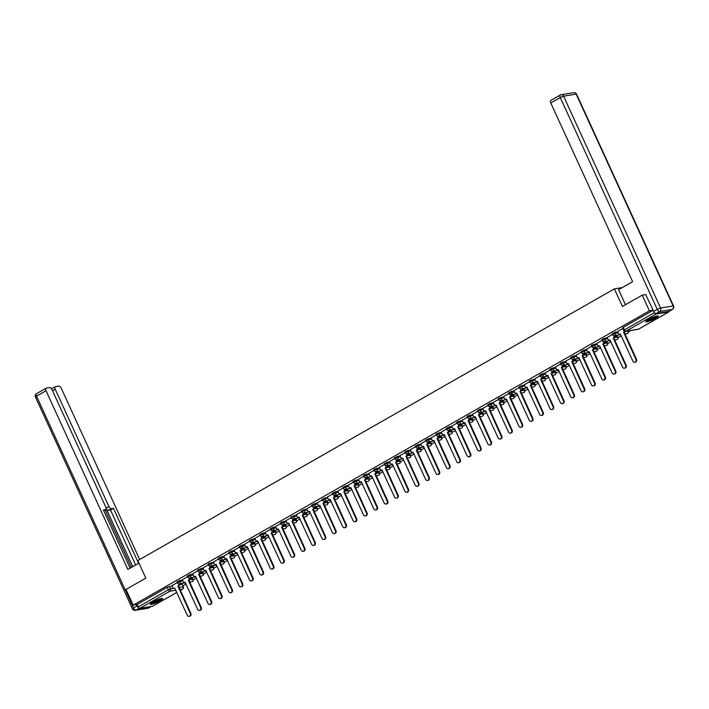 <?xml version="1.0" encoding="UTF-8"?>
<svg xmlns="http://www.w3.org/2000/svg" width="709" height="709" viewBox="0 0 709 709"><rect width="100%" height="100%" fill="white"/><g stroke="black" fill="none" stroke-linecap="round" stroke-linejoin="round"><path stroke-width="1.06" d="M182.426 580.068L179.82 580.494L176.895 581.983L177.294 582.842L180.219 581.353L182.825 580.928M192.786 574.157L190.18 574.582L187.256 576.071L187.655 576.94L190.579 575.451L193.185 575.026M203.155 568.246L200.55 568.671L197.625 570.16L198.015 571.029L200.939 569.54L203.545 569.114M213.515 562.343L208.694 563.673L207.985 564.258L208.384 565.117L211.309 563.628L213.914 563.203M223.876 556.432L221.27 556.857L218.345 558.346L218.744 559.215L221.669 557.726L224.274 557.301M234.245 550.521L231.639 550.946L228.715 552.435L229.113 553.304L232.029 551.815L234.644 551.389M244.605 544.618L241.999 545.044L239.075 546.533L239.474 547.392L245.004 545.478M254.974 538.707L252.36 539.132L249.444 540.621L249.834 541.49L252.758 540.001L255.364 539.576M265.334 532.796L262.729 533.221L259.804 534.71L260.203 535.579L263.128 534.09L265.733 533.664M275.695 526.893L273.089 527.319L270.164 528.808L270.563 529.667L276.093 527.753M286.064 520.982L281.234 522.311L280.534 522.896L280.924 523.765L283.848 522.276L286.463 521.851M296.424 515.071L290.894 516.985L291.293 517.854L294.217 516.365L296.823 515.939M306.793 509.168L304.179 509.594L301.254 511.083L301.653 511.942L304.578 510.462L307.183 510.037M317.153 503.257L314.548 503.682L311.623 505.171L312.022 506.04L314.938 504.551L317.552 504.126M327.514 497.346L321.983 499.26L322.382 500.129L325.307 498.64L327.912 498.214M337.883 491.443L335.268 491.869L332.353 493.358L332.743 494.217L335.667 492.737L338.273 492.312M348.243 485.532L345.637 485.957L342.713 487.446L343.112 488.315L346.036 486.826L348.642 486.401M358.603 479.63L353.782 480.95L353.073 481.535L353.472 482.404L356.397 480.915L359.002 480.489M368.972 473.718L364.142 475.048L363.442 475.633L363.832 476.501L366.757 475.012L369.371 474.587M379.333 467.807L374.512 469.136L373.803 469.721L374.201 470.59L377.126 469.101L379.732 468.676M389.702 461.905L387.087 462.33L384.163 463.81L384.562 464.679L387.486 463.19L390.092 462.764M400.062 455.993L397.457 456.419L394.532 457.908L394.931 458.776L397.846 457.287L400.461 456.862M410.422 450.082L405.601 451.411L404.892 451.996L405.291 452.865L408.216 451.376L410.821 450.951M420.791 444.18L418.177 444.605L415.261 446.094L415.651 446.954L418.576 445.465L421.181 445.039M431.152 438.268L428.546 438.694L425.622 440.183L426.02 441.051L428.945 439.562L431.551 439.137M441.512 432.357L436.691 433.686L435.982 434.271L436.381 435.14L439.305 433.651L441.911 433.226M451.881 426.455L449.276 426.88L446.351 428.369L446.75 429.229L449.666 427.74L452.28 427.314M462.241 420.543L457.42 421.873L456.711 422.458L457.11 423.326L460.035 421.837L462.64 421.412M472.611 414.632L467.78 415.961L467.08 416.546L467.47 417.415L470.395 415.926L473 415.501M482.971 408.73L480.365 409.155L477.441 410.644L477.839 411.504L480.755 410.024L483.37 409.589M493.331 402.818L490.725 403.244L487.801 404.733L488.2 405.601L491.124 404.112L493.73 403.687M503.7 396.907L498.87 398.236L498.17 398.821L498.56 399.69L501.485 398.201L504.09 397.776M514.06 391.005L511.455 391.43L508.53 392.919L508.929 393.779L514.459 391.864M524.421 385.093L521.815 385.519L518.891 387.008L519.289 387.876L522.214 386.387L524.82 385.962M534.79 379.182L529.96 380.511L529.26 381.096L529.658 381.965L532.574 380.476L535.189 380.051M545.15 373.28L542.545 373.705L539.62 375.194L540.019 376.054L542.943 374.574L545.549 374.148M555.519 367.368L550.689 368.698L549.989 369.283L550.379 370.151L553.304 368.662L555.909 368.237M565.879 361.457L561.058 362.786L560.349 363.371L560.748 364.24L563.664 362.751L566.278 362.326M576.24 355.555L573.634 355.98L570.71 357.469L571.108 358.329L574.033 356.849L576.639 356.423M586.609 349.643L584.003 350.069L581.079 351.558L581.469 352.426L584.393 350.937L586.999 350.512M596.969 343.741L592.148 345.061L591.439 345.646L591.838 346.515L594.762 345.026L597.368 344.601M607.329 337.83L604.724 338.255L601.799 339.744L602.198 340.612L605.123 339.124L607.728 338.698M617.699 331.918L615.093 332.344L612.168 333.833L612.567 334.701L615.483 333.212L618.097 332.787M655.515 318.332A6.842 1.063 155.4 0 0 658.271 316.054A6.842 1.063 155.4 0 0 648.584 319.467A6.842 1.063 155.4 0 0 645.828 321.744A6.842 1.063 155.4 0 0 655.515 318.332M159.924 600.869A6.842 1.063 155.4 0 0 162.671 598.582A6.842 1.063 155.4 0 0 152.993 601.994A6.842 1.063 155.4 0 0 150.237 604.281A6.842 1.063 155.4 0 0 159.924 600.869M182.94 585.785L186.033 584.021M193.211 579.927L196.402 578.11M203.572 574.024L206.762 572.207M213.941 568.113L217.131 566.296M224.301 562.202L227.492 560.385M234.661 556.299L237.852 554.482M245.03 550.388L248.221 548.571M255.391 544.477L258.581 542.66M265.76 538.574L268.95 536.757M276.12 532.663L279.311 530.846M286.48 526.752L289.671 524.935M296.849 520.849L300.04 519.032M307.21 514.938L310.4 513.121M317.57 509.035L320.76 507.21M327.939 503.124L331.13 501.307M338.299 497.213L341.49 495.396M348.668 491.31L351.859 489.485M359.029 485.399L362.219 483.582M369.389 479.488L372.579 477.671M379.758 473.585L382.949 471.76M390.118 467.674L393.309 465.857M400.479 461.763L403.669 459.946M410.848 455.86L414.038 454.035M421.208 449.949L424.399 448.132M431.577 444.038L434.768 442.221M441.937 438.135L445.128 436.319M452.298 432.224L455.488 430.407M462.667 426.313L465.857 424.496M473.027 420.41L476.218 418.594M483.387 414.499L486.578 412.682M493.756 408.588L496.947 406.771M504.117 402.685L507.307 400.869M514.486 396.774L517.676 394.957M524.846 390.863L528.037 389.046M535.206 384.96L538.397 383.144M545.576 379.049L548.766 377.232M555.936 373.147L559.126 371.321M566.305 367.235L569.487 365.419M576.665 361.324L579.856 359.507M587.025 355.422L590.216 353.596M597.395 349.51L600.585 347.694M607.755 343.599L610.945 341.782M618.115 337.697L621.306 335.871M628.484 331.785L630.7 330.518M152.71 606.124A1.755 0.86 -119.7 0 1 152.595 606.222A1.755 0.86 -119.7 0 1 152.444 606.275L139.868 608.331A1.755 0.86 -119.7 0 1 138.264 606.904L137.138 604.458L167.235 587.3L172.065 585.971M179.333 584.783L182.027 584.34L183.409 586.813L182.027 584.34M642.221 295.157L622.422 306.448L614.384 288.882L137.794 560.589L145.832 578.145L126.034 589.427L133.212 605.105L649.4 310.826L642.221 295.157L645.943 294.545M137.138 604.458L133.212 605.105M653.149 310.285L623.238 327.345L622.529 327.921L623.645 330.367L654.442 312.625A1.755 0.86 60.3 0 0 656.055 314.052L668.631 311.995A1.755 0.86 60.3 0 0 668.782 311.951A1.755 0.86 60.3 0 0 669.057 311.313M653.122 310.223L649.4 310.826M622.821 328.551L617.548 331.59M612.452 334.462L607.099 337.519L607.932 339.141A1.755 1.507 -99.3 0 0 609.988 339.957L622.52 367.067A2.021 1.728 -99.3 0 0 625.577 365.33L613.241 338.104A1.755 1.507 -99.3 0 0 613.852 335.774L614.145 335.72M617.504 335.197L616.555 335.738M602.092 340.373L596.818 343.413M607.134 341.109L606.195 341.649M591.731 346.276L586.458 349.315M596.774 347.02L595.826 347.552M581.362 352.187L576.089 355.227M586.405 352.922L585.466 353.463M571.002 358.098L565.729 361.138M576.045 358.834L575.105 359.374M560.633 364.001L555.369 367.04M565.685 364.745L564.736 365.277M550.273 369.912L544.92 372.961L545.753 374.591A1.755 1.507 -99.3 0 0 547.8 375.407L560.34 402.517A2.021 1.728 -99.3 0 0 563.398 400.78L551.061 373.554A1.755 1.507 -99.3 0 0 551.664 371.224L551.965 371.17M555.315 370.647L554.376 371.188M539.912 375.823L534.639 378.863M544.955 376.559L544.007 377.099M529.543 381.726L524.279 384.765M534.595 382.47L533.647 383.002M519.183 387.637L513.83 390.686L514.663 392.316A1.755 1.507 -99.3 0 0 516.71 393.132L529.251 420.242A2.021 1.728 -99.3 0 0 532.308 418.505L519.972 391.279A1.755 1.507 -99.3 0 0 520.574 388.949L520.867 388.895M524.226 388.372L523.286 388.913M508.823 393.548L503.55 396.588M513.865 394.284L512.917 394.824M498.454 399.451L493.18 402.49M503.496 400.195L502.557 400.727M488.093 405.362L482.74 408.411L483.573 410.041A1.755 1.507 -99.3 0 0 485.621 410.857L498.161 437.967A2.021 1.728 -99.3 0 0 501.219 436.23L488.873 409.004A1.755 1.507 -99.3 0 0 489.485 406.674L489.777 406.62M493.136 406.097L492.197 406.638M477.724 411.273L472.46 414.304M482.776 412.009L481.828 412.549M467.364 417.176L462.091 420.215M472.407 417.911L471.467 418.452M457.004 423.087L451.651 426.136L452.484 427.766A1.755 1.507 -99.3 0 0 454.531 428.582L467.071 455.692A2.021 1.728 -99.3 0 0 470.12 453.955L457.784 426.729A1.755 1.507 -99.3 0 0 458.395 424.399L458.688 424.345M462.046 423.822L461.098 424.363M446.635 428.998L441.37 432.029M451.677 429.734L450.738 430.266M436.274 434.901L431.001 437.94M441.317 435.636L440.378 436.177M425.914 440.812L420.641 443.852M430.957 441.547L430.008 442.088M415.545 446.723L410.272 449.754M420.588 447.459L419.648 447.991M405.185 452.626L399.911 455.665M410.227 453.361L409.288 453.902M394.816 458.537L389.463 461.586L390.296 463.216A1.755 1.507 -99.3 0 0 392.352 464.032L404.883 491.142A2.021 1.728 -99.3 0 0 407.941 489.396L395.604 462.179A1.755 1.507 -99.3 0 0 396.216 459.849L396.508 459.795M399.867 459.272L398.919 459.813M384.455 464.439L379.182 467.479M389.498 465.184L388.559 465.716M374.095 470.351L368.822 473.39M379.138 471.086L378.189 471.627M363.726 476.262L358.373 479.311L359.206 480.941A1.755 1.507 -99.3 0 0 361.262 481.757L373.794 508.867A2.021 1.728 -99.3 0 0 376.851 507.121L364.515 479.904A1.755 1.507 -99.3 0 0 365.117 477.565L365.419 477.52M368.769 476.997L367.829 477.538M353.366 482.164L348.092 485.204M358.408 482.909L357.469 483.441M342.996 488.076L337.732 491.115M348.048 488.811L347.1 489.352M332.636 493.987L327.363 497.027M337.679 494.722L336.74 495.263M322.276 499.889L317.003 502.929M327.319 500.634L326.379 501.166M311.907 505.801L306.642 508.84M316.958 506.536L316.01 507.077M301.547 511.712L296.194 514.761L297.027 516.391A1.755 1.507 -99.3 0 0 299.074 517.207L311.614 544.317A2.021 1.728 -99.3 0 0 314.672 542.571L302.335 515.354A1.755 1.507 -99.3 0 0 302.938 513.015L303.239 512.97M306.589 512.447L305.65 512.988M291.186 517.614L285.913 520.654M296.229 518.359L295.281 518.891M280.817 523.526L275.544 526.565M285.86 524.261L284.921 524.802M270.457 529.437L265.104 532.486L265.937 534.116A1.755 1.507 -99.3 0 0 267.984 534.932L280.525 562.042A2.021 1.728 -99.3 0 0 283.582 560.296L271.237 533.079A1.755 1.507 -99.3 0 0 271.848 530.74L272.141 530.695M275.5 530.172L274.56 530.713M260.088 535.339L254.823 538.379M265.139 536.084L264.191 536.616M249.728 541.251L244.454 544.29M254.77 541.986L253.831 542.527M239.367 547.162L234.014 550.211L234.847 551.841A1.755 1.507 -99.3 0 0 236.895 552.657L249.435 579.767A2.021 1.728 -99.3 0 0 252.493 578.021L240.147 550.796A1.755 1.507 -99.3 0 0 240.759 548.465L241.051 548.42M244.41 547.897L243.471 548.438M228.998 553.064L223.734 556.104M234.05 553.8L233.101 554.341M218.638 558.976L213.365 562.015M223.681 559.711L222.741 560.252M208.278 564.887L202.916 567.936L203.758 569.566A1.755 1.507 -99.3 0 0 205.805 570.382L218.345 597.492A2.021 1.728 -99.3 0 0 221.394 595.746L209.058 568.521A1.755 1.507 -99.3 0 0 209.669 566.19L209.961 566.145M213.32 565.622L212.372 566.154M197.908 570.789L192.635 573.829M202.951 571.525L202.012 572.066M187.548 576.701L182.275 579.74M192.591 577.436L191.652 577.977M189.693 578.872L192.396 578.438L193.052 579.333L192.396 578.438M200.062 572.969L202.756 572.526L203.421 573.421L202.756 572.526M210.422 567.058L213.125 566.615L213.781 567.51L213.125 566.615M220.791 561.156L223.486 560.713L224.15 561.608L223.486 560.713M231.152 555.244L233.846 554.801L234.511 555.696L233.846 554.801M241.512 549.333L244.215 548.89L244.871 549.785L244.215 548.89M251.881 543.431L254.575 542.988L255.24 543.883L254.575 542.988M262.241 537.519L264.936 537.076L265.6 537.971L264.936 537.076M272.602 531.608L275.305 531.165L275.969 532.06L275.305 531.165M282.971 525.706L285.665 525.263L286.33 526.158L285.665 525.263M293.331 519.794L296.034 519.351L296.69 520.246L296.034 519.351M303.7 513.883L306.394 513.449L307.059 514.335L306.394 513.449M314.06 507.981L316.755 507.538L317.419 508.433L316.755 507.538M324.421 502.069L327.124 501.626L327.78 502.521L327.124 501.626M334.79 496.158L337.484 495.724L338.149 496.61L337.484 495.724M345.15 490.256L347.844 489.813L348.509 490.708L347.844 489.813M355.519 484.344L358.213 483.901L358.878 484.796L358.213 483.901M365.879 478.433L368.574 477.999L369.238 478.885L368.574 477.999M376.24 472.531L378.943 472.088L379.599 472.983L378.943 472.088M386.609 466.619L389.303 466.176L389.968 467.071L389.303 466.176M396.969 460.708L399.663 460.274L400.328 461.16L399.663 460.274M407.329 454.806L410.032 454.363L410.688 455.258L410.032 454.363M417.698 448.894L420.393 448.451L421.057 449.346L420.393 448.451M428.059 442.983L430.753 442.549L431.418 443.444L430.753 442.549M438.428 437.081L441.122 436.638L441.787 437.533L441.122 436.638M448.788 431.169L451.482 430.726L452.147 431.621L451.482 430.726M459.148 425.258L461.851 424.824L462.507 425.719L461.851 424.824M469.518 419.356L472.212 418.913L472.876 419.808L472.212 418.913M479.878 413.444L482.572 413.001L483.237 413.896L482.572 413.001M490.238 407.542L492.941 407.099L493.597 407.994L492.941 407.099M500.607 401.631L503.301 401.188L503.966 402.083L503.301 401.188M510.967 395.719L513.662 395.276L514.326 396.171L513.662 395.276M521.337 389.817L524.031 389.374L524.695 390.269L524.031 389.374M531.697 383.906L534.391 383.463L535.056 384.358L534.391 383.463M542.057 377.994L544.76 377.56L545.416 378.446L544.76 377.56M552.426 372.092L555.12 371.649L555.785 372.544L555.12 371.649M562.786 366.181L565.481 365.738L566.145 366.633L565.481 365.738M573.147 360.269L575.85 359.835L576.506 360.721L575.85 359.835M583.516 354.367L586.21 353.924L586.875 354.819L586.21 353.924M593.876 348.456L596.57 348.013L597.235 348.908L596.57 348.013M604.245 342.544L606.939 342.11L607.604 342.996L606.939 342.11M614.606 336.642L617.3 336.199L617.964 337.094L617.3 336.199M622.272 287.597L614.384 288.882M177.179 582.612L171.915 585.643M182.231 583.347L181.282 583.879M181.38 584.101L182.895 583.232M191.749 578.189L193.256 577.33M202.109 572.278L203.625 571.419M212.47 566.376L213.985 565.516M222.839 560.464L224.345 559.605M233.199 554.553L234.714 553.694M243.568 548.651L245.075 547.791M253.928 542.74L255.444 541.88M264.289 536.828L265.804 535.969M274.658 530.926L276.164 530.066M285.018 525.014L286.533 524.155M295.378 519.112L296.894 518.244M305.747 513.201L307.254 512.341M316.108 507.289L317.623 506.43M326.477 501.387L327.983 500.519M336.837 495.476L338.353 494.616M347.197 489.564L348.713 488.705M357.566 483.662L359.073 482.794M367.927 477.751L369.442 476.891M378.296 471.839L379.802 470.98M388.656 465.937L390.163 465.069M399.016 460.026L400.532 459.166M409.385 454.114L410.892 453.255M419.746 448.212L421.261 447.344M430.106 442.301L431.621 441.441M440.475 436.389L441.982 435.53M450.835 430.487L452.351 429.619M461.204 424.576L462.711 423.716M471.565 418.664L473.071 417.805M481.925 412.762L483.441 411.902M492.294 406.851L493.801 405.991M502.654 400.939L504.17 400.08M513.015 395.037L514.53 394.177M523.384 389.126L524.89 388.266M533.744 383.223L535.26 382.355M544.113 377.312L545.62 376.452M554.473 371.401L555.98 370.541M564.834 365.498L566.349 364.63M575.203 359.587L576.709 358.727M585.563 353.676L587.079 352.816M595.923 347.773L597.439 346.905M606.292 341.862L607.799 341.002M616.653 335.951L618.168 335.091M617.539 331.564L618.301 333.239A1.755 1.507 -99.3 0 0 620.348 334.054L632.889 361.165A2.021 1.728 -99.3 0 0 635.946 359.419L623.601 332.193A1.755 1.507 -99.3 0 0 624.345 331.147M624.833 331.342A1.755 1.507 80.7 0 1 624.186 332.104L636.522 359.321A2.021 1.728 80.7 0 1 635.025 362.202M619.914 334.205L620.49 334.116A1.755 1.507 80.7 0 1 620.49 334.116A1.755 1.507 80.7 0 1 620.198 334.125M623.503 332.255L624.08 332.158M620.756 334.666L614.437 335.703A1.755 1.507 80.7 0 1 613.817 338.007L626.153 365.232A2.021 1.728 80.7 0 1 624.664 368.113M609.545 340.116L610.121 340.019A1.755 1.507 80.7 0 1 609.829 340.036M613.143 338.158L613.719 338.069M596.81 343.386L597.572 345.053A1.755 1.507 -99.3 0 0 599.619 345.868L612.159 372.978A2.021 1.728 -99.3 0 0 615.217 371.232L602.88 344.016A1.755 1.507 -99.3 0 0 603.483 341.676L603.784 341.632M610.396 340.577L604.077 341.605A1.755 1.507 80.7 0 1 603.456 343.918L615.793 371.144A2.021 1.728 80.7 0 1 614.295 374.024M599.185 346.027L599.761 345.93A1.755 1.507 80.7 0 1 599.468 345.948M602.774 344.069L603.359 343.971M625.462 304.71L618.594 289.689L632.605 281.703L550.769 102.956A2.632 1.285 -119.7 0 1 550.804 100.448A2.632 1.285 -119.7 0 1 551.017 100.368M656.073 313.546L668.649 311.49L672.238 309.443L659.662 311.499L656.073 313.546A2.632 1.285 -119.7 0 1 653.663 311.402L645.713 294.589M138.955 563.123L127.85 569.46L46.005 390.712L36.505 396.127L133.487 607.95L137.076 605.903L136.465 604.573M106.111 508.14L108.92 506.536L55.205 389.206L52.519 390.739M108.92 506.536A2.632 1.285 60.3 0 0 111.34 508.681L108.415 510.347A2.632 1.285 -119.7 0 1 106.155 508.504M138.601 563.327L113.431 508.344L111.34 508.681M139.673 559.516L61.249 388.222A2.632 1.285 60.3 0 0 58.838 386.077L55.462 386.627A2.632 1.285 60.3 0 0 55.24 386.706A2.632 1.285 60.3 0 0 55.205 389.206M103.736 510.648L105.517 509.629A2.632 1.285 60.3 0 0 105.738 509.558A2.632 1.285 60.3 0 0 105.765 507.05L52.049 389.72A2.632 1.285 60.3 0 0 49.639 387.584L46.262 388.133A2.632 1.285 60.3 0 0 46.041 388.213A2.632 1.285 60.3 0 0 46.005 390.712M105.517 509.629L103.425 509.975L130.084 568.184M137.076 605.903A2.632 1.285 60.3 0 0 139.088 608.021M132.76 566.659L106.155 508.53M131.44 567.413L105.109 509.913M135.685 564.993L110.507 510.01L108.415 510.347M110.507 510.01L113.431 508.344M657.137 315.957A5.92 0.922 -24.6 0 1 653.122 318.642A5.92 0.922 -24.6 0 1 647.273 320.822A5.92 0.922 -24.6 0 1 646.502 320.831M647.282 320.264A5.477 0.86 155.4 0 0 647.423 320.238A5.477 0.86 155.4 0 0 652.076 318.589A5.477 0.86 155.4 0 0 656.197 316.179M646.041 321.257A6.798 1.063 155.4 0 0 646.608 321.204A6.798 1.063 155.4 0 0 652.803 318.953A6.798 1.063 155.4 0 0 657.757 315.886M161.546 598.493A5.92 0.922 -24.6 0 1 157.522 601.179A5.92 0.922 -24.6 0 1 151.682 603.359A5.92 0.922 -24.6 0 1 150.902 603.359M151.682 602.792A5.477 0.86 155.4 0 0 151.832 602.774A5.477 0.86 155.4 0 0 156.485 601.126A5.477 0.86 155.4 0 0 160.606 598.715M150.45 603.793A6.798 1.063 155.4 0 0 151.017 603.74A6.798 1.063 155.4 0 0 157.212 601.48A6.798 1.063 155.4 0 0 162.166 598.423M586.44 349.289L587.212 350.955A1.755 1.507 -99.3 0 0 589.259 351.779L601.799 378.89A2.021 1.728 -99.3 0 0 604.848 377.144L592.511 349.918A1.755 1.507 -99.3 0 0 593.123 347.587L593.415 347.543M600.027 346.488L593.717 347.516A1.755 1.507 80.7 0 1 593.087 349.829L605.433 377.046A2.021 1.728 80.7 0 1 603.935 379.927M588.816 351.93L589.401 351.841A1.755 1.507 80.7 0 1 589.401 351.841A1.755 1.507 80.7 0 1 589.099 351.85M592.414 349.98L592.99 349.883M576.08 355.2L576.842 356.866A1.755 1.507 -99.3 0 0 578.899 357.682L591.43 384.792A2.021 1.728 -99.3 0 0 594.488 383.055L582.151 355.829A1.755 1.507 -99.3 0 0 582.754 353.499L583.055 353.445M589.666 352.391L583.347 353.428A1.755 1.507 80.7 0 1 582.727 355.732L595.064 382.957A2.021 1.728 80.7 0 1 593.566 385.838M578.455 357.841L579.031 357.744A1.755 1.507 80.7 0 1 578.739 357.761M582.054 355.883L582.63 355.794M565.72 361.111L566.482 362.778A1.755 1.507 -99.3 0 0 568.529 363.593L581.07 390.703A2.021 1.728 -99.3 0 0 584.127 388.957L571.782 361.741A1.755 1.507 -99.3 0 0 572.393 359.401L572.686 359.357M572.978 359.33A1.755 1.507 80.7 0 1 572.367 361.643L584.703 388.869A2.021 1.728 80.7 0 1 583.206 391.749M568.095 363.752L568.671 363.655A1.755 1.507 80.7 0 1 568.379 363.673M571.684 361.794L572.26 361.696M555.351 367.014L556.113 368.68A1.755 1.507 -99.3 0 0 558.169 369.504L570.701 396.615A2.021 1.728 -99.3 0 0 573.758 394.869L561.422 367.643A1.755 1.507 -99.3 0 0 562.033 365.312L562.326 365.268M568.937 364.213L562.618 365.241A1.755 1.507 80.7 0 1 561.998 367.554L574.334 394.771A2.021 1.728 80.7 0 1 572.845 397.652M561.324 367.705L561.9 367.608M558.577 370.116L552.258 371.153A1.755 1.507 80.7 0 1 551.637 373.457L563.974 400.682A2.021 1.728 80.7 0 1 562.476 403.563M550.955 373.608L551.54 373.519M534.63 378.836L535.392 380.503A1.755 1.507 -99.3 0 0 537.44 381.318L549.98 408.428A2.021 1.728 -99.3 0 0 553.038 406.682L540.692 379.466A1.755 1.507 -99.3 0 0 541.304 377.126L541.596 377.082M548.208 376.027L541.898 377.055A1.755 1.507 80.7 0 1 541.268 379.368L553.614 406.594A2.021 1.728 80.7 0 1 552.116 409.474M537.005 381.477L537.582 381.38A1.755 1.507 80.7 0 1 537.289 381.389M540.595 379.519L541.171 379.421M524.261 384.739L525.023 386.405A1.755 1.507 -99.3 0 0 527.079 387.229L539.611 414.34A2.021 1.728 -99.3 0 0 542.669 412.594L530.332 385.368A1.755 1.507 -99.3 0 0 530.935 383.037L531.236 382.993M537.847 381.929L531.528 382.966A1.755 1.507 80.7 0 1 530.908 385.279L543.245 412.496A2.021 1.728 80.7 0 1 541.747 415.377M526.636 387.38L527.212 387.291A1.755 1.507 80.7 0 1 526.92 387.3M530.235 385.43L530.811 385.333M527.487 387.841L521.168 388.878A1.755 1.507 80.7 0 1 520.548 391.182L532.884 418.407A2.021 1.728 80.7 0 1 531.387 421.288M516.276 393.291L516.852 393.194A1.755 1.507 80.7 0 1 516.56 393.211M519.865 391.333L520.441 391.244M503.532 396.553L504.303 398.228A1.755 1.507 -99.3 0 0 506.35 399.043L518.891 426.153A2.021 1.728 -99.3 0 0 521.939 424.407L509.603 397.191A1.755 1.507 -99.3 0 0 510.214 394.851L510.507 394.807M517.118 393.752L510.808 394.78A1.755 1.507 80.7 0 1 510.179 397.093L522.524 424.319A2.021 1.728 80.7 0 1 521.026 427.199M505.907 399.194L506.492 399.105A1.755 1.507 80.7 0 1 506.191 399.114M509.505 397.244L510.081 397.146M493.172 402.464L493.934 404.13A1.755 1.507 -99.3 0 0 495.981 404.954L508.521 432.065A2.021 1.728 -99.3 0 0 511.579 430.319L499.242 403.093A1.755 1.507 -99.3 0 0 499.845 400.762L500.146 400.718M506.758 399.654L500.439 400.691A1.755 1.507 80.7 0 1 499.818 403.004L512.155 430.221A2.021 1.728 80.7 0 1 510.657 433.102M495.547 405.105L496.123 405.007A1.755 1.507 80.7 0 1 495.83 405.025M499.145 403.155L499.721 403.058M490.07 406.603A1.755 1.507 80.7 0 1 489.458 408.907L501.795 436.132A2.021 1.728 80.7 0 1 500.297 439.013M485.186 411.016L485.762 410.919A1.755 1.507 80.7 0 1 485.47 410.936M488.776 409.058L489.352 408.969M472.442 414.278L473.204 415.953A1.755 1.507 -99.3 0 0 475.26 416.768L487.792 443.878A2.021 1.728 -99.3 0 0 490.85 442.132L478.513 414.907A1.755 1.507 -99.3 0 0 479.124 412.576L479.417 412.532M486.028 411.477L479.709 412.505A1.755 1.507 80.7 0 1 479.089 414.818L491.426 442.044A2.021 1.728 80.7 0 1 489.937 444.924M478.415 414.969L478.992 414.871M462.082 420.189L462.844 421.855A1.755 1.507 -99.3 0 0 464.891 422.679L477.432 449.781A2.021 1.728 -99.3 0 0 480.489 448.044L468.153 420.818A1.755 1.507 -99.3 0 0 468.755 418.487L469.057 418.443M475.668 417.379L469.349 418.416A1.755 1.507 80.7 0 1 468.729 420.721L481.065 447.946A2.021 1.728 80.7 0 1 479.568 450.827M468.046 420.88L468.631 420.783M465.299 423.291L458.989 424.328A1.755 1.507 80.7 0 1 458.36 426.632L470.705 453.857A2.021 1.728 80.7 0 1 469.207 456.738M454.097 428.741L454.673 428.644A1.755 1.507 80.7 0 1 454.38 428.661M457.686 426.783L458.262 426.694M441.352 432.003L442.115 433.678A1.755 1.507 -99.3 0 0 444.171 434.493L456.702 461.603A2.021 1.728 -99.3 0 0 459.76 459.857L447.423 432.632A1.755 1.507 -99.3 0 0 448.026 430.301L448.327 430.257M454.939 429.202L448.62 430.23A1.755 1.507 80.7 0 1 447.999 432.543L460.336 459.769A2.021 1.728 80.7 0 1 458.838 462.649M443.728 434.644L444.304 434.555A1.755 1.507 80.7 0 1 444.011 434.564M447.326 432.694L447.902 432.596M430.992 437.914L431.754 439.58A1.755 1.507 -99.3 0 0 433.802 440.395L446.342 467.506A2.021 1.728 -99.3 0 0 449.4 465.769L437.063 438.543A1.755 1.507 -99.3 0 0 437.666 436.212L437.958 436.159M444.578 435.104L438.259 436.141A1.755 1.507 80.7 0 1 437.639 438.446L449.976 465.671A2.021 1.728 80.7 0 1 448.478 468.552M433.367 440.555L433.943 440.457A1.755 1.507 80.7 0 1 433.651 440.475M436.957 438.605L437.533 438.508M420.623 443.825L421.394 445.491A1.755 1.507 -99.3 0 0 423.441 446.307L435.982 473.417A2.021 1.728 -99.3 0 0 439.031 471.68L426.694 444.454A1.755 1.507 -99.3 0 0 427.305 442.124L427.598 442.07M434.209 441.016L427.899 442.053A1.755 1.507 80.7 0 1 427.27 444.357L439.615 471.582A2.021 1.728 80.7 0 1 438.118 474.463M422.998 446.466L423.583 446.369A1.755 1.507 80.7 0 1 423.282 446.386M426.596 444.508L427.173 444.41M410.263 449.728L411.025 451.403A1.755 1.507 -99.3 0 0 413.072 452.218L425.613 479.328A2.021 1.728 -99.3 0 0 428.67 477.582L416.334 450.357A1.755 1.507 -99.3 0 0 416.936 448.026L417.238 447.982M423.849 446.927L417.53 447.955A1.755 1.507 80.7 0 1 416.91 450.268L429.246 477.494A2.021 1.728 80.7 0 1 427.749 480.365M416.236 450.419L416.812 450.321M399.903 455.639L400.665 457.305A1.755 1.507 -99.3 0 0 402.712 458.12L415.252 485.231A2.021 1.728 -99.3 0 0 418.31 483.494L405.965 456.268A1.755 1.507 -99.3 0 0 406.576 453.937L406.869 453.884M407.161 453.866A1.755 1.507 80.7 0 1 406.549 456.171L418.886 483.396A2.021 1.728 80.7 0 1 417.388 486.277M402.278 458.28L402.854 458.182A1.755 1.507 80.7 0 1 402.561 458.2M405.867 456.321L406.443 456.233M403.12 458.741L396.801 459.769A1.755 1.507 80.7 0 1 396.18 462.082L408.517 489.307A2.021 1.728 80.7 0 1 407.028 492.188M395.507 462.233L396.083 462.135M379.173 467.453L379.935 469.128A1.755 1.507 -99.3 0 0 381.983 469.943L394.523 497.053A2.021 1.728 -99.3 0 0 397.581 495.307L385.244 468.082A1.755 1.507 -99.3 0 0 385.847 465.751L386.148 465.707M392.759 464.652L386.44 465.68A1.755 1.507 80.7 0 1 385.82 467.993L398.157 495.21A2.021 1.728 80.7 0 1 396.659 498.09M385.138 468.144L385.723 468.046M368.813 473.364L369.575 475.03A1.755 1.507 -99.3 0 0 371.622 475.845L384.163 502.956A2.021 1.728 -99.3 0 0 387.211 501.219L374.875 473.993A1.755 1.507 -99.3 0 0 375.486 471.662L375.779 471.609M382.39 470.554L376.08 471.591A1.755 1.507 80.7 0 1 375.451 473.896L387.796 501.121A2.021 1.728 80.7 0 1 386.299 504.002M371.188 476.005L371.764 475.907A1.755 1.507 80.7 0 1 371.472 475.925M374.777 474.046L375.353 473.958M372.03 476.466L365.711 477.494A1.755 1.507 80.7 0 1 365.091 479.807L377.427 507.032A2.021 1.728 80.7 0 1 375.93 509.913M360.819 481.916L361.395 481.819A1.755 1.507 80.7 0 1 361.103 481.836M364.417 479.958L364.993 479.86M348.084 485.178L348.846 486.844A1.755 1.507 -99.3 0 0 350.893 487.668L363.433 514.778A2.021 1.728 -99.3 0 0 366.491 513.032L354.154 485.807A1.755 1.507 -99.3 0 0 354.757 483.476L355.049 483.432M361.67 482.377L355.351 483.405A1.755 1.507 80.7 0 1 354.73 485.718L367.067 512.935A2.021 1.728 80.7 0 1 365.569 515.815M354.048 485.869L354.624 485.771M337.714 491.089L338.485 492.755A1.755 1.507 -99.3 0 0 340.533 493.57L353.073 520.681A2.021 1.728 -99.3 0 0 356.122 518.944L343.785 491.718A1.755 1.507 -99.3 0 0 344.397 489.387L344.689 489.334M351.301 488.279L344.991 489.316A1.755 1.507 80.7 0 1 344.361 491.621L356.707 518.846A2.021 1.728 80.7 0 1 355.209 521.727M340.09 493.73L340.674 493.632A1.755 1.507 80.7 0 1 340.373 493.65M343.688 491.771L344.264 491.683M327.354 497L328.116 498.666A1.755 1.507 -99.3 0 0 330.164 499.482L342.704 526.592A2.021 1.728 -99.3 0 0 345.762 524.846L333.425 497.629A1.755 1.507 -99.3 0 0 334.028 495.29L334.329 495.245M340.94 494.191L334.621 495.219A1.755 1.507 80.7 0 1 334.001 497.532L346.338 524.757A2.021 1.728 80.7 0 1 344.84 527.638M329.729 499.641L330.305 499.544A1.755 1.507 80.7 0 1 330.013 499.561M333.327 497.683L333.904 497.585M316.994 502.903L317.756 504.569A1.755 1.507 -99.3 0 0 319.803 505.393L332.344 532.503A2.021 1.728 -99.3 0 0 335.401 530.757L323.056 503.532A1.755 1.507 -99.3 0 0 323.667 501.201L323.96 501.157M324.252 501.13A1.755 1.507 80.7 0 1 323.641 503.443L335.977 530.66A2.021 1.728 80.7 0 1 334.48 533.54M322.958 503.594L323.534 503.496M306.625 508.814L307.387 510.48A1.755 1.507 -99.3 0 0 309.443 511.295L321.975 538.406A2.021 1.728 -99.3 0 0 325.032 536.669L312.696 509.443A1.755 1.507 -99.3 0 0 313.307 507.112L313.6 507.059M320.211 506.004L313.892 507.041A1.755 1.507 80.7 0 1 313.272 509.346L325.608 536.571A2.021 1.728 80.7 0 1 324.119 539.452M312.598 509.496L313.174 509.408M309.851 511.916L303.532 512.944A1.755 1.507 80.7 0 1 302.911 515.257L315.248 542.482A2.021 1.728 80.7 0 1 313.75 545.363M302.229 515.408L302.814 515.31M285.895 520.628L286.666 522.294A1.755 1.507 -99.3 0 0 288.714 523.118L301.254 550.228A2.021 1.728 -99.3 0 0 304.303 548.482L291.966 521.257A1.755 1.507 -99.3 0 0 292.578 518.926L292.87 518.882M299.482 517.818L293.171 518.855A1.755 1.507 80.7 0 1 292.542 521.168L304.888 548.385A2.021 1.728 80.7 0 1 303.39 551.265M291.869 521.319L292.445 521.221M275.535 526.539L276.297 528.205A1.755 1.507 -99.3 0 0 278.353 529.02L290.885 556.131A2.021 1.728 -99.3 0 0 293.943 554.394L281.606 527.168A1.755 1.507 -99.3 0 0 282.209 524.837L282.51 524.784M289.121 523.729L282.802 524.766A1.755 1.507 80.7 0 1 282.182 527.071L294.519 554.296A2.021 1.728 80.7 0 1 293.021 557.177M277.91 529.18L278.486 529.082A1.755 1.507 80.7 0 1 278.194 529.1M281.508 527.221L282.085 527.133M278.761 529.641L272.442 530.669A1.755 1.507 80.7 0 1 271.822 532.982L284.158 560.207A2.021 1.728 80.7 0 1 282.661 563.088M267.55 535.082L268.126 534.994A1.755 1.507 80.7 0 1 267.834 535.003M271.139 533.133L271.715 533.035M254.806 538.353L255.577 540.019A1.755 1.507 -99.3 0 0 257.624 540.843L270.156 567.953A2.021 1.728 -99.3 0 0 273.213 566.207L260.877 538.982A1.755 1.507 -99.3 0 0 261.488 536.651L261.781 536.607M268.392 535.543L262.082 536.58A1.755 1.507 80.7 0 1 261.453 538.893L273.789 566.11A2.021 1.728 80.7 0 1 272.3 568.99M257.181 540.994L257.766 540.896A1.755 1.507 80.7 0 1 257.464 540.914M260.779 539.044L261.355 538.946M244.445 544.264L245.208 545.93A1.755 1.507 -99.3 0 0 247.255 546.745L259.795 573.856A2.021 1.728 -99.3 0 0 262.853 572.119L250.516 544.893A1.755 1.507 -99.3 0 0 251.119 542.562L251.42 542.509M258.032 541.454L251.713 542.491A1.755 1.507 80.7 0 1 251.092 544.796L263.429 572.021A2.021 1.728 80.7 0 1 261.931 574.902M246.821 546.905L247.397 546.807A1.755 1.507 80.7 0 1 247.104 546.825M250.41 544.946L250.995 544.858M241.344 548.394A1.755 1.507 80.7 0 1 240.732 550.707L253.069 577.932A2.021 1.728 80.7 0 1 251.571 580.813M236.46 552.807L237.036 552.719A1.755 1.507 80.7 0 1 236.744 552.728M240.05 550.858L240.626 550.76M223.716 556.078L224.478 557.744A1.755 1.507 -99.3 0 0 226.534 558.568L239.066 585.669A2.021 1.728 -99.3 0 0 242.123 583.932L229.787 556.707A1.755 1.507 -99.3 0 0 230.398 554.376L230.691 554.332M237.302 553.268L230.983 554.305A1.755 1.507 80.7 0 1 230.363 556.609L242.7 583.835A2.021 1.728 80.7 0 1 241.211 586.715M229.689 556.769L230.265 556.671M213.356 561.989L214.118 563.655A1.755 1.507 -99.3 0 0 216.165 564.47L228.706 591.581A2.021 1.728 -99.3 0 0 231.763 589.844L219.427 562.618A1.755 1.507 -99.3 0 0 220.029 560.287L220.331 560.234M226.942 559.179L220.623 560.216A1.755 1.507 80.7 0 1 220.003 562.521L232.339 589.746A2.021 1.728 80.7 0 1 230.842 592.627M219.32 562.671L219.905 562.583M216.573 565.091L210.263 566.119A1.755 1.507 80.7 0 1 209.634 568.432L221.979 595.657A2.021 1.728 80.7 0 1 220.481 598.538M205.362 570.532L205.947 570.444A1.755 1.507 80.7 0 1 205.645 570.453M208.96 568.583L209.536 568.485M192.626 573.803L193.389 575.469A1.755 1.507 -99.3 0 0 195.445 576.284L207.976 603.394A2.021 1.728 -99.3 0 0 211.034 601.657L198.697 574.432A1.755 1.507 -99.3 0 0 199.3 572.101L199.601 572.048M206.213 570.993L199.894 572.03A1.755 1.507 80.7 0 1 199.273 574.334L211.61 601.56A2.021 1.728 80.7 0 1 210.112 604.44M195.002 576.444L195.578 576.346A1.755 1.507 80.7 0 1 195.285 576.364M198.6 574.494L199.176 574.396M182.266 579.714L183.028 581.38A1.755 1.507 -99.3 0 0 185.076 582.195L197.616 609.306A2.021 1.728 -99.3 0 0 200.674 607.569L188.328 580.343A1.755 1.507 -99.3 0 0 188.94 578.012L189.232 577.959M195.852 576.904L189.533 577.941A1.755 1.507 80.7 0 1 188.913 580.246L201.25 607.471A2.021 1.728 80.7 0 1 199.752 610.352M184.641 582.355L185.217 582.257A1.755 1.507 80.7 0 1 184.925 582.275M188.231 580.396L188.807 580.299M171.897 585.616L172.659 587.291A1.755 1.507 -99.3 0 0 174.715 588.107L187.247 615.217A2.021 1.728 -99.3 0 0 190.304 613.471L177.968 586.246A1.755 1.507 -99.3 0 0 178.579 583.915L178.872 583.87M185.483 582.816L179.173 583.844A1.755 1.507 80.7 0 1 178.544 586.157L190.881 613.382A2.021 1.728 80.7 0 1 189.392 616.254M174.272 588.257L174.857 588.169A1.755 1.507 80.7 0 1 174.857 588.169A1.755 1.507 80.7 0 1 174.556 588.178M177.87 586.308L178.446 586.21M179.82 580.494L180.219 581.353A1.755 1.507 80.7 0 1 179.607 583.693A1.755 1.507 -99.3 0 1 179.173 583.844A1.755 1.755 0 0 1 177.294 582.842M190.18 574.582L190.579 575.451A1.755 1.507 80.7 0 1 189.968 577.782A1.755 1.507 -99.3 0 1 189.533 577.941A1.755 1.755 0 0 1 187.655 576.94M200.55 568.671L200.939 569.54A1.755 1.507 80.7 0 1 200.337 571.871A1.755 1.507 -99.3 0 1 199.894 572.03A1.755 1.755 0 0 1 198.015 571.029M210.91 562.769L211.309 563.628A1.755 1.507 80.7 0 1 210.697 565.968A1.755 1.507 -99.3 0 1 210.263 566.119A1.755 1.755 0 0 1 208.384 565.117M221.27 556.857L221.669 557.726A1.755 1.507 80.7 0 1 221.057 560.057A1.755 1.507 -99.3 0 1 220.623 560.216A1.755 1.755 0 0 1 218.744 559.215M231.639 550.946L232.029 551.815A1.755 1.507 80.7 0 1 231.426 554.146A1.755 1.507 -99.3 0 1 230.983 554.305A1.755 1.755 0 0 1 229.113 553.304M241.999 545.044L242.398 545.912A1.755 1.507 80.7 0 1 241.787 548.243A1.755 1.507 -99.3 0 1 241.352 548.394L247.663 547.366M252.36 539.132L252.758 540.001A1.755 1.507 80.7 0 1 252.156 542.332A1.755 1.507 -99.3 0 1 251.713 542.491A1.755 1.755 0 0 1 249.834 541.49M262.729 533.221L263.128 534.09A1.755 1.507 80.7 0 1 262.516 536.421A1.755 1.507 -99.3 0 1 262.082 536.58A1.755 1.755 0 0 1 260.203 535.579M273.089 527.319L273.488 528.187A1.755 1.507 80.7 0 1 272.876 530.518A1.755 1.507 -99.3 0 1 272.442 530.669A1.755 1.755 0 0 1 270.563 529.667M283.458 521.407L283.848 522.276A1.755 1.507 80.7 0 1 283.245 524.607A1.755 1.507 -99.3 0 1 282.802 524.766A1.755 1.755 0 0 1 280.924 523.765M293.818 515.505L294.217 516.365A1.755 1.507 80.7 0 1 293.606 518.696A1.755 1.507 -99.3 0 1 293.171 518.855A1.755 1.755 0 0 1 291.293 517.854M304.179 509.594L304.578 510.462A1.755 1.507 80.7 0 1 303.966 512.793A1.755 1.507 -99.3 0 1 303.532 512.944A1.755 1.755 0 0 1 301.653 511.942M314.548 503.682L314.938 504.551A1.755 1.507 80.7 0 1 314.335 506.882A1.755 1.507 -99.3 0 1 313.892 507.041A1.755 1.755 0 0 1 312.022 506.04M324.908 497.78L325.307 498.64A1.755 1.507 80.7 0 1 324.695 500.971A1.755 1.507 -99.3 0 1 324.261 501.13L330.571 500.102M335.268 491.869L335.667 492.737A1.755 1.507 80.7 0 1 335.065 495.068A1.755 1.507 -99.3 0 1 334.621 495.219A1.755 1.755 0 0 1 332.743 494.217M345.637 485.957L346.036 486.826A1.755 1.507 80.7 0 1 345.425 489.157A1.755 1.507 -99.3 0 1 344.991 489.316A1.755 1.755 0 0 1 343.112 488.315M355.998 480.055L356.397 480.915A1.755 1.507 80.7 0 1 355.785 483.254A1.755 1.507 -99.3 0 1 355.351 483.405A1.755 1.755 0 0 1 353.472 482.404M366.367 474.144L366.757 475.012A1.755 1.507 80.7 0 1 366.154 477.343A1.755 1.507 -99.3 0 1 365.711 477.494A1.755 1.755 0 0 1 363.832 476.501M376.727 468.232L377.126 469.101A1.755 1.507 80.7 0 1 376.514 471.432A1.755 1.507 -99.3 0 1 376.08 471.591A1.755 1.755 0 0 1 374.201 470.59M387.087 462.33L387.486 463.19A1.755 1.507 80.7 0 1 386.884 465.529A1.755 1.507 -99.3 0 1 386.44 465.68A1.755 1.755 0 0 1 384.562 464.679M397.457 456.419L397.846 457.287A1.755 1.507 80.7 0 1 397.244 459.618A1.755 1.507 -99.3 0 1 396.801 459.769A1.755 1.755 0 0 1 394.931 458.776M407.817 450.507L408.216 451.376A1.755 1.507 80.7 0 1 407.604 453.707A1.755 1.507 -99.3 0 1 407.17 453.866L413.48 452.829M418.177 444.605L418.576 445.465A1.755 1.507 80.7 0 1 417.973 447.804A1.755 1.507 -99.3 0 1 417.53 447.955A1.755 1.755 0 0 1 415.651 446.954M428.546 438.694L428.945 439.562A1.755 1.507 80.7 0 1 428.333 441.893A1.755 1.507 -99.3 0 1 427.899 442.053A1.755 1.755 0 0 1 426.02 441.051M438.906 432.782L439.305 433.651A1.755 1.507 80.7 0 1 438.694 435.982A1.755 1.507 -99.3 0 1 438.259 436.141A1.755 1.755 0 0 1 436.381 435.14M449.276 426.88L449.666 427.74A1.755 1.507 80.7 0 1 449.063 430.079A1.755 1.507 -99.3 0 1 448.62 430.23A1.755 1.755 0 0 1 446.75 429.229M459.636 420.969L460.035 421.837A1.755 1.507 80.7 0 1 459.423 424.168A1.755 1.507 -99.3 0 1 458.989 424.328A1.755 1.755 0 0 1 457.11 423.326M469.996 415.057L470.395 415.926A1.755 1.507 80.7 0 1 469.792 418.257A1.755 1.507 -99.3 0 1 469.349 418.416A1.755 1.755 0 0 1 467.47 417.415M480.365 409.155L480.755 410.024A1.755 1.507 80.7 0 1 480.153 412.354A1.755 1.507 -99.3 0 1 479.709 412.505A1.755 1.755 0 0 1 477.839 411.504M490.725 403.244L491.124 404.112A1.755 1.507 80.7 0 1 490.513 406.443A1.755 1.507 -99.3 0 1 490.079 406.603L496.397 405.566M501.086 397.332L501.485 398.201A1.755 1.507 80.7 0 1 500.882 400.532A1.755 1.507 -99.3 0 1 500.439 400.691A1.755 1.755 0 0 1 498.56 399.69M511.455 391.43L511.854 392.299A1.755 1.507 80.7 0 1 511.242 394.629A1.755 1.507 -99.3 0 1 510.808 394.78A1.755 1.755 0 0 1 508.929 393.779M521.815 385.519L522.214 386.387A1.755 1.507 80.7 0 1 521.602 388.718A1.755 1.507 -99.3 0 1 521.168 388.878A1.755 1.755 0 0 1 519.289 387.876M532.184 379.616L532.574 380.476A1.755 1.507 80.7 0 1 531.972 382.807A1.755 1.507 -99.3 0 1 531.528 382.966A1.755 1.755 0 0 1 529.658 381.965M542.545 373.705L542.943 374.574A1.755 1.507 80.7 0 1 542.332 376.904A1.755 1.507 -99.3 0 1 541.898 377.055A1.755 1.755 0 0 1 540.019 376.054M552.905 367.794L553.304 368.662A1.755 1.507 80.7 0 1 552.701 370.993A1.755 1.507 -99.3 0 1 552.258 371.153A1.755 1.755 0 0 1 550.379 370.151M563.274 361.891L563.664 362.751A1.755 1.507 80.7 0 1 563.061 365.082A1.755 1.507 -99.3 0 1 562.618 365.241A1.755 1.755 0 0 1 560.748 364.24M573.634 355.98L574.033 356.849A1.755 1.507 80.7 0 1 573.421 359.179A1.755 1.507 -99.3 0 1 572.987 359.33L579.306 358.302M584.003 350.069L584.393 350.937A1.755 1.507 80.7 0 1 583.791 353.268A1.755 1.507 -99.3 0 1 583.347 353.428A1.755 1.755 0 0 1 581.469 352.426M594.364 344.166L594.762 345.026A1.755 1.507 80.7 0 1 594.151 347.366A1.755 1.507 -99.3 0 1 593.717 347.516A1.755 1.755 0 0 1 591.838 346.515M604.724 338.255L605.123 339.124A1.755 1.507 80.7 0 1 604.511 341.454A1.755 1.507 -99.3 0 1 604.077 341.605A1.755 1.755 0 0 1 602.198 340.612M615.093 332.344L615.483 333.212A1.755 1.507 80.7 0 1 614.88 335.543A1.755 1.507 -99.3 0 1 614.437 335.703A1.755 1.755 0 0 1 612.567 334.701M169.451 586.396L170.568 588.842L174.024 588.275M179.014 587.46L183.144 586.786A1.755 1.507 -99.3 0 1 182.541 589.117L179.971 589.534M175.805 590.216L169.965 591.173L139.868 608.331M152.444 606.275L176.798 592.387M183.409 586.813A1.755 1.755 0 0 1 182.692 589.064L180.361 590.393L182.541 589.117A1.755 0.86 60.3 0 0 182.692 589.064A1.755 0.86 60.3 0 0 182.887 588.842M656.055 314.052L625.967 331.209L638.543 329.153L668.631 311.995M189.338 579.865L192.786 579.297A1.755 1.507 -99.3 0 1 191.749 581.788A1.755 1.755 0 0 0 193.052 579.333M199.708 573.953L203.155 573.395A1.755 1.507 -99.3 0 1 202.109 575.885A1.755 1.755 0 0 0 203.421 573.421M210.068 568.051L213.515 567.484A1.755 1.507 -99.3 0 1 212.47 569.974A1.755 1.755 0 0 0 213.781 567.51M220.437 562.14L223.884 561.572A1.755 1.507 -99.3 0 1 222.839 564.063A1.755 1.755 0 0 0 224.15 561.608M230.797 556.228L234.245 555.67A1.755 1.507 -99.3 0 1 233.199 558.16A1.755 1.755 0 0 0 234.511 555.696M241.157 550.326L244.605 549.759A1.755 1.507 -99.3 0 1 243.559 552.249A1.755 1.755 0 0 0 244.871 549.785M251.527 544.415L254.974 543.856A1.755 1.507 -99.3 0 1 253.928 546.338A1.755 1.755 0 0 0 255.24 543.883M261.887 538.503L265.334 537.945A1.755 1.507 -99.3 0 1 264.289 540.435A1.755 1.755 0 0 0 265.6 537.971M272.247 532.601L275.704 532.034A1.755 1.507 -99.3 0 1 274.658 534.524A1.755 1.755 0 0 0 275.969 532.06M282.616 526.69L286.064 526.131A1.755 1.507 -99.3 0 1 285.018 528.613A1.755 1.755 0 0 0 286.33 526.158M292.977 520.787L296.424 520.22A1.755 1.507 -99.3 0 1 295.378 522.71A1.755 1.755 0 0 0 296.69 520.246M303.346 514.876L306.793 514.309A1.755 1.507 -99.3 0 1 305.747 516.799A1.755 1.755 0 0 0 307.059 514.335M313.706 508.965L317.153 508.406A1.755 1.507 -99.3 0 1 316.108 510.888A1.755 1.755 0 0 0 317.419 508.433M324.066 503.062L327.514 502.495A1.755 1.507 -99.3 0 1 326.468 504.985A1.755 1.755 0 0 0 327.78 502.521M334.435 497.151L337.883 496.584A1.755 1.507 -99.3 0 1 336.837 499.074A1.755 1.755 0 0 0 338.149 496.61M344.796 491.24L348.243 490.681A1.755 1.507 -99.3 0 1 347.197 493.163A1.755 1.755 0 0 0 348.509 490.708M355.156 485.337L358.612 484.77A1.755 1.507 -99.3 0 1 357.566 487.26A1.755 1.755 0 0 0 358.878 484.796M365.525 479.426L368.972 478.859A1.755 1.507 -99.3 0 1 367.927 481.349A1.755 1.755 0 0 0 369.238 478.885M375.885 473.515L379.333 472.956A1.755 1.507 -99.3 0 1 378.287 475.438A1.755 1.755 0 0 0 379.599 472.983M386.254 467.612L389.702 467.045A1.755 1.507 -99.3 0 1 388.656 469.535A1.755 1.755 0 0 0 389.968 467.071M396.615 461.701L400.062 461.134A1.755 1.507 -99.3 0 1 399.016 463.624A1.755 1.755 0 0 0 400.328 461.16M406.975 455.79L410.422 455.231A1.755 1.507 -99.3 0 1 409.377 457.713A1.755 1.755 0 0 0 410.688 455.258M417.344 449.887L420.791 449.32A1.755 1.507 -99.3 0 1 419.746 451.81A1.755 1.755 0 0 0 421.057 449.346M427.704 443.976L431.152 443.409A1.755 1.507 -99.3 0 1 430.106 445.899A1.755 1.755 0 0 0 431.418 443.444M438.065 438.065L441.521 437.506A1.755 1.507 -99.3 0 1 440.475 439.997A1.755 1.755 0 0 0 441.787 437.533M448.434 432.162L451.881 431.595A1.755 1.507 -99.3 0 1 450.835 434.085A1.755 1.755 0 0 0 452.147 431.621M458.794 426.251L462.241 425.684A1.755 1.507 -99.3 0 1 461.196 428.174A1.755 1.755 0 0 0 462.507 425.719M469.163 420.34L472.611 419.781A1.755 1.507 -99.3 0 1 471.565 422.272A1.755 1.755 0 0 0 472.876 419.808M479.523 414.437L482.971 413.87A1.755 1.507 -99.3 0 1 481.925 416.36A1.755 1.755 0 0 0 483.237 413.896M489.884 408.526L493.331 407.967A1.755 1.507 -99.3 0 1 492.285 410.449A1.755 1.755 0 0 0 493.597 407.994M500.253 402.615L503.7 402.056A1.755 1.507 -99.3 0 1 502.654 404.547A1.755 1.755 0 0 0 503.966 402.083M510.613 396.712L514.06 396.145A1.755 1.507 -99.3 0 1 513.015 398.635A1.755 1.755 0 0 0 514.326 396.171M520.982 390.801L524.43 390.242A1.755 1.507 -99.3 0 1 523.384 392.724A1.755 1.755 0 0 0 524.695 390.269M531.342 384.898L534.79 384.331A1.755 1.507 -99.3 0 1 533.744 386.822A1.755 1.755 0 0 0 535.056 384.358M541.703 378.987L545.15 378.42A1.755 1.507 -99.3 0 1 544.104 380.91A1.755 1.755 0 0 0 545.416 378.446M552.072 373.076L555.519 372.517A1.755 1.507 -99.3 0 1 554.473 374.999A1.755 1.755 0 0 0 555.785 372.544M562.432 367.173L565.879 366.606A1.755 1.507 -99.3 0 1 564.834 369.097A1.755 1.755 0 0 0 566.145 366.633M572.792 361.262L576.24 360.695A1.755 1.507 -99.3 0 1 575.194 363.185A1.755 1.755 0 0 0 576.506 360.721M583.161 355.351L586.609 354.792A1.755 1.507 -99.3 0 1 585.563 357.274A1.755 1.755 0 0 0 586.875 354.819M593.522 349.448L596.969 348.881A1.755 1.507 -99.3 0 1 595.923 351.372A1.755 1.755 0 0 0 597.235 348.908M603.891 343.537L607.338 342.97A1.755 1.507 -99.3 0 1 606.292 345.46A1.755 1.755 0 0 0 607.604 342.996M614.251 337.626L617.699 337.067A1.755 1.507 -99.3 0 1 616.653 339.549A1.755 1.755 0 0 0 617.964 337.094M624.611 331.723L628.209 330.926M627.979 330.97L628.059 331.156A1.755 1.507 -99.3 0 1 627.013 333.647A1.755 1.755 0 0 0 628.325 331.183M623.238 327.345L624.354 329.782A1.755 0.86 -119.7 0 0 625.967 331.209A1.755 1.507 80.7 0 1 625.524 331.369L638.1 329.313A1.755 1.755 0 0 0 638.685 329.1A1.755 0.86 60.3 0 0 638.809 329.003M167.235 587.3L168.352 589.746L170.568 588.842A1.755 1.507 -99.3 0 1 169.965 591.173A1.755 0.86 -119.7 0 1 168.352 589.746L138.264 606.904M668.782 311.951L638.685 329.1A1.755 0.86 60.3 0 1 638.543 329.153A1.755 1.507 80.7 0 1 638.1 329.313M623.601 332.193L624.186 332.104M635.946 359.419L636.522 359.321M613.241 338.104L613.817 338.007M625.577 365.33L626.153 365.232M602.88 344.016L603.456 343.918M615.217 371.232L615.793 371.144M653.663 311.402L657.252 309.354L560.27 97.532L563.593 96.185L660.575 308.007L673.151 305.951L576.169 94.129L563.593 96.185A2.632 2.26 -99.3 0 0 560.518 94.953A2.632 1.285 60.3 0 0 560.296 95.033A2.632 1.285 60.3 0 0 560.27 97.532L550.769 102.956M573.758 92.666A2.632 2.26 80.7 0 1 576.169 94.129L576.568 94.164A2.632 2.632 0 0 0 573.758 92.666L561.182 94.722A2.632 2.632 0 0 0 560.296 95.033L550.804 100.448M657.252 309.354A2.632 1.285 60.3 0 0 659.662 311.499A2.632 2.26 80.7 0 0 660.575 308.007L657.252 309.354M673.55 305.987L673.151 305.951A2.632 2.26 -99.3 0 1 672.238 309.443A2.632 1.285 60.3 0 0 672.46 309.372A2.632 2.632 0 0 0 673.55 305.987L576.568 94.164M139.283 608.162L135.906 610.094L148.482 608.038L151.221 606.47M46.041 388.213L36.54 393.628A2.632 2.632 0 0 0 35.45 397.005L36.505 396.127A2.632 1.285 -119.7 0 1 36.54 393.628A2.632 1.285 -119.7 0 1 36.762 393.548M148.881 607.808A2.632 1.285 -119.7 0 1 148.704 607.959A2.632 1.285 -119.7 0 1 148.482 608.038A2.632 2.26 -99.3 0 1 147.818 608.269A2.632 2.632 0 0 0 148.704 607.959L151.345 606.452M132.432 608.827A2.632 2.632 0 0 0 135.242 610.325A2.632 2.26 80.7 0 0 135.906 610.094A2.632 1.285 -119.7 0 1 133.487 607.95L132.432 608.827L35.45 397.005M592.511 349.918L593.087 349.829M604.848 377.144L605.433 377.046M582.151 355.829L582.727 355.732M594.488 383.055L595.064 382.957M571.782 361.741L572.367 361.643M584.127 388.957L584.703 388.869M561.422 367.643L561.998 367.554M573.758 394.869L574.334 394.771M551.061 373.554L551.637 373.457M563.398 400.78L563.974 400.682M540.692 379.466L541.268 379.368M553.038 406.682L553.614 406.594M530.332 385.368L530.908 385.279M542.669 412.594L543.245 412.496M519.972 391.279L520.548 391.182M532.308 418.505L532.884 418.407M509.603 397.191L510.179 397.093M521.939 424.407L522.524 424.319M499.242 403.093L499.818 403.004M511.579 430.319L512.155 430.221M488.873 409.004L489.458 408.907M501.219 436.23L501.795 436.132M478.513 414.907L479.089 414.818M490.85 442.132L491.426 442.044M468.153 420.818L468.729 420.721M480.489 448.044L481.065 447.946M457.784 426.729L458.36 426.632M470.12 453.955L470.705 453.857M447.423 432.632L447.999 432.543M459.76 459.857L460.336 459.769M437.063 438.543L437.639 438.446M449.4 465.769L449.976 465.671M426.694 444.454L427.27 444.357M439.031 471.68L439.615 471.582M416.334 450.357L416.91 450.268M428.67 477.582L429.246 477.494M405.965 456.268L406.549 456.171M418.31 483.494L418.886 483.396M395.604 462.179L396.18 462.082M407.941 489.396L408.517 489.307M385.244 468.082L385.82 467.993M397.581 495.307L398.157 495.21M374.875 473.993L375.451 473.896M387.211 501.219L387.796 501.121M364.515 479.904L365.091 479.807M376.851 507.121L377.427 507.032M354.154 485.807L354.73 485.718M366.491 513.032L367.067 512.935M343.785 491.718L344.361 491.621M356.122 518.944L356.707 518.846M333.425 497.629L334.001 497.532M345.762 524.846L346.338 524.757M323.056 503.532L323.641 503.443M335.401 530.757L335.977 530.66M312.696 509.443L313.272 509.346M325.032 536.669L325.608 536.571M302.335 515.354L302.911 515.257M314.672 542.571L315.248 542.482M291.966 521.257L292.542 521.168M304.303 548.482L304.888 548.385M281.606 527.168L282.182 527.071M293.943 554.394L294.519 554.296M271.237 533.079L271.822 532.982M283.582 560.296L284.158 560.207M260.877 538.982L261.453 538.893M273.213 566.207L273.789 566.11M250.516 544.893L251.092 544.796M262.853 572.119L263.429 572.021M240.147 550.796L240.732 550.707M252.493 578.021L253.069 577.932M229.787 556.707L230.363 556.609M242.123 583.932L242.7 583.835M219.427 562.618L220.003 562.521M231.763 589.844L232.339 589.746M209.058 568.521L209.634 568.432M221.394 595.746L221.979 595.657M198.697 574.432L199.273 574.334M211.034 601.657L211.61 601.56M188.328 580.343L188.913 580.246M200.674 607.569L201.25 607.471M177.968 586.246L178.544 586.157M190.304 613.471L190.881 613.382M627.013 333.647L624.921 333.983M616.653 339.549L614.552 339.895M606.292 345.46L604.192 345.806M595.923 351.372L593.832 351.708M585.563 357.274L583.463 357.62M571.108 358.329A1.755 1.755 0 0 0 572.987 359.33M575.194 363.185L573.102 363.531M564.834 369.097L562.733 369.433M554.473 374.999L552.373 375.345M544.104 380.91L542.013 381.256M533.744 386.822L531.644 387.158M523.384 392.724L521.283 393.07M513.015 398.635L510.923 398.981M502.654 404.547L500.554 404.883M488.2 405.601A1.755 1.755 0 0 0 490.079 406.603M492.285 410.449L490.194 410.795M481.925 416.36L479.825 416.706M471.565 422.272L469.464 422.608M461.196 428.174L459.104 428.52M450.835 434.085L448.735 434.431M440.475 439.997L438.375 440.333M430.106 445.899L428.014 446.245M419.746 451.81L417.645 452.156M405.291 452.865A1.755 1.755 0 0 0 407.17 453.866M409.377 457.713L407.285 458.058M399.016 463.624L396.916 463.97M388.656 469.535L386.556 469.872M378.287 475.438L376.195 475.783M367.927 481.349L365.826 481.695M357.566 487.26L355.466 487.597M347.197 493.163L345.106 493.508M336.837 499.074L334.737 499.42M322.382 500.129A1.755 1.755 0 0 0 324.261 501.13M326.468 504.985L324.376 505.322M316.108 510.888L314.007 511.233M305.747 516.799L303.647 517.145M295.378 522.71L293.287 523.047M285.018 528.613L282.918 528.958M274.658 534.524L272.557 534.87M264.289 540.435L262.197 540.772M253.928 546.338L251.828 546.683M239.474 547.392A1.755 1.755 0 0 0 241.352 548.394M243.559 552.249L241.468 552.595M233.199 558.16L231.099 558.497M222.839 564.063L220.738 564.408M212.47 569.974L210.378 570.32M202.109 575.885L200.009 576.222M191.749 581.788L189.649 582.133M152.595 606.222L176.816 592.414M623.645 330.367A1.755 1.755 0 0 0 625.524 331.369M634.741 362.281L635.317 362.184M624.372 368.193L624.957 368.095M614.012 374.095L614.588 374.006M668.871 311.411L672.46 309.372M147.818 608.269L135.242 610.325M105.738 509.558L103.753 510.684M55.24 386.706L51.527 388.824M603.651 380.006L604.228 379.909M593.282 385.918L593.867 385.82M582.922 391.82L583.498 391.731M557.726 369.655L558.311 369.566M572.562 397.731L573.138 397.634M547.366 375.566L547.942 375.469M562.193 403.643L562.769 403.545M551.832 409.545L552.408 409.456M541.463 415.456L542.048 415.359M531.103 421.368L531.679 421.27M520.743 427.27L521.319 427.173M510.374 433.181L510.95 433.084M500.013 439.084L500.589 438.995M474.817 416.919L475.393 416.83M489.653 444.995L490.229 444.897M464.457 422.83L465.033 422.732M479.284 450.906L479.86 450.809M468.924 456.809L469.5 456.72M458.555 462.72L459.14 462.623M448.194 468.631L448.77 468.534M437.834 474.534L438.41 474.445M412.638 452.369L413.214 452.28M427.465 480.445L428.041 480.347M417.105 486.356L417.681 486.259M391.909 464.191L392.485 464.094M406.744 492.259L407.321 492.17M381.548 470.094L382.124 470.005M396.375 498.17L396.951 498.072M386.015 504.081L386.591 503.984M375.646 509.984L376.231 509.895M350.459 487.819L351.035 487.73M365.286 515.895L365.862 515.798M354.925 521.806L355.501 521.709M344.556 527.709L345.132 527.62M319.369 505.544L319.945 505.455M334.196 533.62L334.772 533.523M309 511.455L309.576 511.357M323.827 539.531L324.412 539.434M298.64 517.366L299.216 517.269M313.467 545.434L314.043 545.345M288.279 523.269L288.855 523.18M303.106 551.345L303.682 551.247M292.737 557.256L293.322 557.159M282.377 563.159L282.953 563.07M272.017 569.07L272.593 568.972M261.648 574.972L262.224 574.884M251.287 580.884L251.863 580.786M226.091 558.719L226.667 558.621M240.918 586.795L241.503 586.697M215.731 564.63L216.307 564.532M230.558 592.697L231.134 592.609M220.198 598.609L220.774 598.511M209.829 604.52L210.413 604.423M199.468 610.422L200.044 610.334M189.108 616.334L189.684 616.236"/></g></svg>
